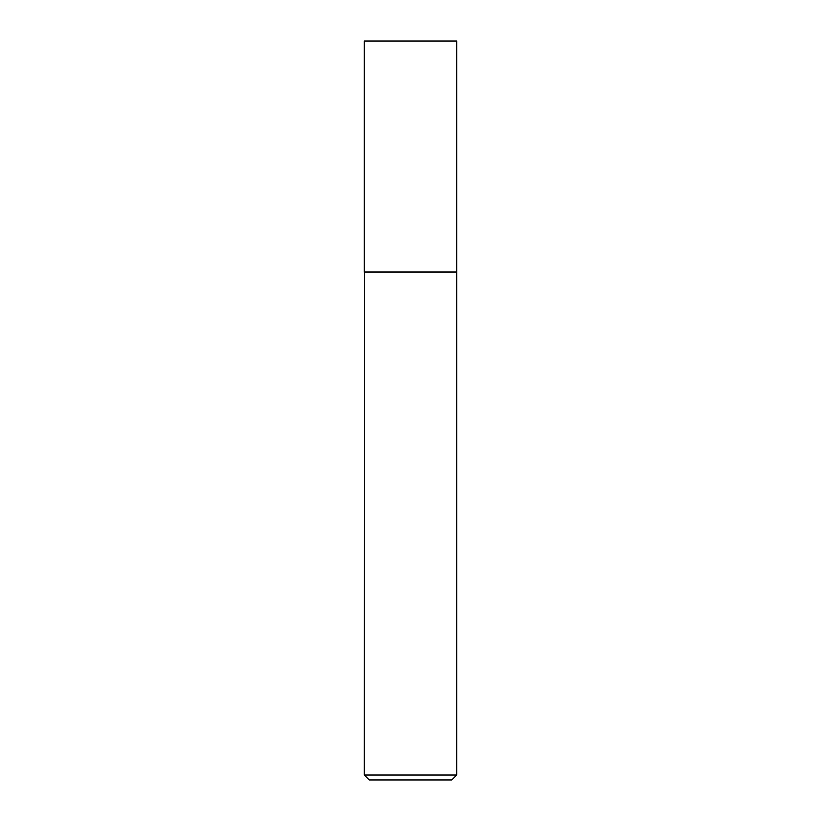 <?xml version="1.0" encoding="UTF-8"?>
<svg xmlns="http://www.w3.org/2000/svg" width="821" height="821" viewBox="0 0 821 821"><rect width="100%" height="100%" fill="white"/><g stroke="black" fill="none" stroke-linecap="round" stroke-linejoin="round"><path stroke-width="0.62" stroke-dasharray="4.11 3.08" d="M364.319 41.05L456.681 41.05M364.319 271.956L456.681 271.956M456.435 271.956L364.565 271.956L456.435 271.956M369.245 779.95L451.755 779.95M364.319 775.024L456.681 775.024M364.319 272.203L456.681 272.203"/><path stroke-width="1.23" d="M456.681 41.05L364.319 41.05L364.319 271.956L456.681 271.956L456.681 41.05M364.565 271.956L364.319 775.024L456.681 775.024L456.681 272.203L364.319 272.203M456.681 775.024L451.755 779.95L369.245 779.95L364.319 775.024"/></g></svg>
